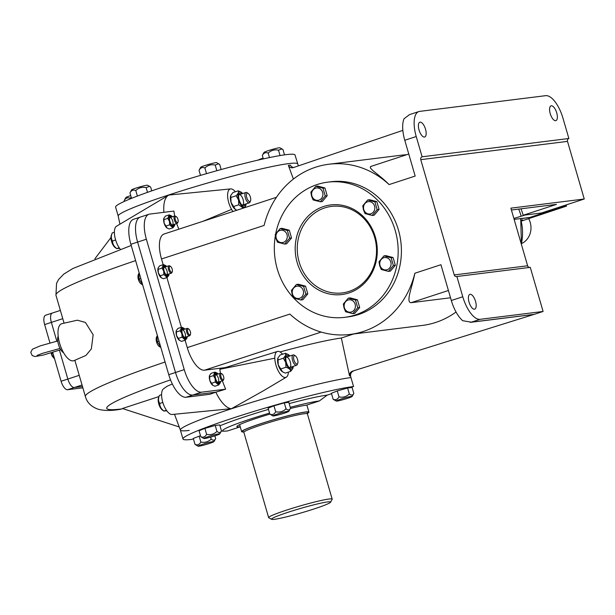 <?xml version="1.0" encoding="UTF-8"?>
<svg xmlns="http://www.w3.org/2000/svg" width="615" height="615" viewBox="0 0 615 615"><rect width="100%" height="100%" fill="white"/><g stroke="black" fill="none" stroke-linecap="round" stroke-linejoin="round"><path stroke-width="0.92" d="M528.616 218.594A17.512 15.898 82.9 0 1 530.238 222.492A17.512 15.898 82.9 0 1 521.62 243.555M330.555 502.217L332.146 499.342A33.087 2.406 163.8 0 0 332.177 499.149A33.087 2.406 163.8 0 0 299.736 506.06A33.087 2.406 163.8 0 0 268.64 517.607A33.087 2.406 163.8 0 0 268.77 517.753L271.653 519.329A30.75 2.237 163.8 0 0 274.444 519.314A30.75 2.237 163.8 0 0 306.87 511.219A30.75 2.237 163.8 0 0 330.555 502.217A30.75 2.237 163.8 0 0 300.435 508.467A30.75 2.237 163.8 0 0 271.653 519.329M307.369 413.426A35.032 2.552 163.8 0 0 308.922 412.119A35.032 2.552 163.8 0 0 274.574 419.438A35.032 2.552 163.8 0 0 241.641 431.661A35.032 2.552 163.8 0 0 243.655 431.93M514.14 219.386L529.907 217.418L563.263 206.517L560.027 206.924L541.492 212.982L525.133 215.019L513.863 218.44M521.136 216.065A60.724 55.119 -97.1 0 0 518.683 209.092M520.759 218.709L529.907 217.418L563.263 206.517A85.239 77.382 -97.1 0 0 563.086 205.925A85.239 77.382 -97.1 0 1 563.263 206.517L566.507 206.117A85.239 77.382 -97.1 0 0 566.146 204.926M422.121 156.794L568.867 138.498L562.986 118.241A24.907 10.294 -108.1 0 0 545.682 95.671L419.668 111.384A24.907 10.294 -108.1 0 0 418.861 111.561A24.907 10.294 -108.1 0 0 416.232 136.53L422.121 156.794A2.322 2.106 -97.1 0 0 420.76 159.669L454.239 274.928L527.616 265.78L510.873 208.154L584.25 199.006L541.492 212.982L523.188 215.265L556.498 204.38L511.411 209.999M172.331 383.998L167.072 386.258L163.521 388.811A13.622 5.627 -108.1 0 0 163.136 403.417A13.622 5.627 -108.1 0 0 172.131 414.479L231.148 408.691A29.62 12.239 -108.1 0 1 215.827 392.178A29.62 12.239 71.9 0 0 231.148 408.691L231.202 408.844A93.419 6.803 -16.2 0 1 350.95 377.572L350.535 375.657L349.551 375.98L341.348 338.012L353.671 333.983M523.188 215.265A63.837 57.948 -97.1 0 0 520.959 208.808M280.025 351.934A96.532 7.034 -16.2 0 1 341.348 338.012M189.22 430.423A93.419 6.803 -16.2 0 1 180.387 430.093A93.419 6.803 -16.2 0 1 231.202 408.844L263.205 390.909L286.329 377.156A13.622 5.627 71.9 0 0 288.412 372.106M352.48 371.153L533.974 314.419L352.48 371.153A4.674 4.244 -97.1 0 0 349.551 375.98M353.479 371.029A4.674 4.244 -97.1 0 0 350.535 375.657M534.327 314.334L543.091 311.467L480.084 319.323L471.321 322.183L534.327 314.334A3.113 2.829 82.9 0 1 533.974 314.419M471.321 322.183L462.741 320.707A24.907 10.294 -108.1 0 1 451.325 300.504L440.932 264.711L414.856 273.237A85.754 77.851 -97.1 0 1 350.096 334.429A85.754 77.851 -97.1 0 1 289.865 314.081L187.26 347.613L185.115 340.226M532.974 314.542A3.113 2.829 82.9 0 1 532.851 314.565L470.206 322.375M475.533 301.35A7.787 3.213 -108.1 0 1 474.711 309.153A7.787 3.213 -108.1 0 1 469.237 302.749A7.787 3.213 -108.1 0 1 469.875 294.354A7.787 3.213 -108.1 0 1 475.533 301.35M543.091 311.467L530.268 267.348L456.899 276.496L462.78 296.761L451.325 300.504M480.084 319.323A24.907 10.294 -108.1 0 1 462.78 296.761M454.239 274.928A2.322 2.106 -97.1 0 0 456.899 276.496M527.616 265.78A2.322 2.106 -97.1 0 0 529.546 267.44M568.867 138.498A2.322 2.106 -97.1 0 0 567.507 141.381L584.25 199.006M222.322 380.831L225.628 389.187L215.827 392.178L192.795 395.053A24.907 10.294 -108.1 0 1 175.498 372.482L137.614 242.087A24.907 10.294 -108.1 0 1 140.243 217.11A24.907 10.294 -108.1 0 1 141.05 216.934M202.842 221.346L231.578 209.4A13.622 5.627 -108.1 0 1 227.619 196.147A13.622 5.627 -108.1 0 1 230.694 188.905L169.071 195.024A29.62 12.239 71.9 0 0 168.333 195.386A29.62 12.239 71.9 0 0 163.905 212.313A29.62 12.239 -108.1 0 1 169.071 195.024L169.033 194.863A93.419 6.803 -16.2 0 1 297.614 163.921A93.419 6.803 163.8 0 0 206.017 183.485A93.419 6.803 163.8 0 0 118.211 216.08M293.616 167.518A4.674 4.244 -97.1 0 1 290.357 165.12L288.366 165.374L293.409 179.065M350.096 334.429L422.474 325.412A85.754 77.851 -97.1 0 0 456.046 312.013M226.328 367.47L204.564 370.184A24.907 10.294 -108.1 0 1 187.26 347.613M282.562 354.217A13.622 5.627 71.9 0 0 277.388 351.473L219.824 369.277L274.805 358.191A13.622 5.627 71.9 0 0 279.056 372.329A13.622 5.627 71.9 0 0 286.329 377.156M277.388 351.473A13.622 5.627 71.9 0 0 274.805 358.191M219.824 369.277L220.416 373.267M181.363 327.311L166.919 277.596M163.167 264.681L161.507 258.969A24.907 10.294 -108.1 0 1 164.136 233.992L276.45 197.292M406.607 154.749A85.754 77.851 -97.1 0 0 401.257 155.211L328.879 164.236A85.754 77.851 -97.1 0 1 389.103 184.585L415.171 176.067L404.778 140.274A24.907 10.294 -108.1 0 1 404.063 118.733L409.498 114.621L418.861 111.561M328.879 164.236A85.754 77.851 -97.1 0 0 264.112 225.436L161.507 258.969M425.519 129.196A7.787 3.213 -108.1 0 1 424.696 136.999A7.787 3.213 -108.1 0 1 419.222 130.595A7.787 3.213 -108.1 0 1 419.861 122.201A7.787 3.213 -108.1 0 1 425.519 129.196M550.233 113.644A7.787 3.213 -108.1 0 1 551.055 105.842A7.787 3.213 -108.1 0 1 556.529 112.245A7.787 3.213 -108.1 0 1 555.891 120.64A7.787 3.213 -108.1 0 1 550.233 113.644M225.628 389.187L201.559 392.186A24.907 10.294 -108.1 0 1 184.254 369.623L146.37 239.22A24.907 10.294 -108.1 0 1 148.999 214.251A24.907 10.294 -108.1 0 1 149.806 214.074L173.884 211.068L174.652 216.05M230.694 188.905A13.622 5.627 -108.1 0 1 235.368 191.757M178.827 229.195L176.666 223.583M450.534 297.775L411.051 302.695C405.585 302.249 412.104 287.651 414.856 273.237M288.366 165.374A4.674 4.244 -97.1 0 0 292.625 167.772A4.674 4.244 -97.1 0 0 293.34 167.611L402.848 130.372M232.954 211.506A13.622 5.627 -108.1 0 1 231.578 209.4M389.103 184.585C379.194 174.376 366.432 167.48 371.429 166.334M85.962 355.416L91.351 348.889L93.142 334.76L85.447 322.468L77.375 320.2L61.977 323.644A19.465 8.041 -108.1 0 0 60.078 344.723A19.465 8.041 -108.1 0 0 74.061 360.613L85.962 355.416M82.033 384.998L74.315 387.519L82.472 386.504L74.315 387.519A9.34 3.859 -108.1 0 1 67.835 379.055L59.455 350.219L67.835 379.055L61.093 381.262L52.713 352.426M62.768 318.67L51.368 322.391L56.826 341.164L51.368 322.391A9.34 3.859 -108.1 0 1 52.352 313.027A9.34 3.859 -108.1 0 1 52.659 312.966M179.219 426.956L122.408 408.514L159.001 396.552M165.074 362.012A175.283 12.769 -16.2 0 0 85.408 396.606C87.015 402.487 91.22 406.684 98.046 409.19C103.735 410.743 110.738 410.858 119.064 409.529A17.251 15.659 82.9 0 0 121.732 408.937L122.716 408.614M169.079 195.024L169.033 194.863A93.419 6.803 -16.2 0 0 118.203 216.042L119.933 224.191M146.37 239.22L137.614 242.087A24.907 10.294 -108.1 0 1 140.243 217.11L133.501 219.317A24.907 10.294 -108.1 0 0 130.872 244.286L168.756 374.689A24.907 10.294 -108.1 0 0 186.061 397.252L209.884 394.284L215.827 392.178L192.795 395.053A24.907 10.294 -108.1 0 1 175.498 372.482L137.614 242.087L130.872 244.286M168.333 195.386L116.504 226.228A13.622 5.627 71.9 0 0 114.728 236.137A13.622 5.627 71.9 0 0 120.34 249.267M94.91 258.777L110.969 237.544M58.171 336.151A9.579 3.959 71.9 0 0 58.041 342.847L58.971 346.045A9.579 3.959 71.9 0 0 63.606 352.764M82.856 387.819L67.581 389.726A9.34 3.859 -108.1 0 1 61.093 381.262M49.953 342.916L44.634 324.597A9.34 3.859 -108.1 0 1 45.618 315.234L52.352 313.027A9.34 3.859 -108.1 0 0 51.368 322.391L44.634 324.597M67.581 389.726L74.315 387.519A9.34 3.859 -108.1 0 1 67.835 379.055L79.227 375.335M51.114 352.91A4.805 1.983 71.9 0 0 51.337 353.84A4.805 1.983 71.9 0 0 52.782 356.9A4.805 1.983 71.9 0 0 52.844 356.992M54.42 358.299L54.051 358.422L54.458 358.437M52.952 353.225L51.429 353.725L54.051 358.422M51.168 352.895L51.429 353.725M240.219 426.756A38.145 2.775 -16.2 0 1 236.921 426.572A38.145 2.775 -16.2 0 1 269.854 414.118C272.33 415.148 274.275 414.356 275.697 411.766C279.671 412.596 283.115 411.62 286.029 408.844C288.051 410.459 289.55 410.274 290.518 408.283L288.789 402.318L284.299 402.879L273.967 405.8L268.125 408.168L269.854 414.133L272.952 415.948A8.295 0.607 163.8 0 0 273.698 415.94A8.295 0.607 163.8 0 0 282.454 413.757A8.295 0.607 163.8 0 0 288.842 411.327A8.295 0.607 163.8 0 0 280.717 413.011A8.295 0.607 163.8 0 0 272.952 415.948M290.411 408.491A38.145 2.775 -16.2 0 1 306.57 405.131L319.37 400.949L327.234 395.114A63.022 4.589 -16.2 0 0 289.158 403.586M240.234 426.818L227.727 430.9A52.936 3.859 -16.2 0 1 224.414 431.153A52.936 3.859 -16.2 0 1 269.555 413.08M290.242 407.315A52.936 3.859 -16.2 0 1 319.37 400.949M219.986 425.818A63.022 4.589 -16.2 0 1 268.478 409.39M193.402 438.856L191.819 439.371A93.419 6.803 -16.2 0 1 182.978 439.01A93.419 6.803 -16.2 0 1 251.819 412.081A93.419 6.803 -16.2 0 1 353.548 386.52L350.95 377.572A93.419 6.803 -16.2 0 0 249.221 403.132A93.419 6.803 -16.2 0 0 180.38 430.062L174.491 414.249M353.548 386.52L349.843 387.727M331.546 393.708L327.234 395.114M298.36 165.904L295.023 155.011A93.419 6.803 163.8 0 0 203.419 174.537A93.419 6.803 163.8 0 0 115.612 207.132L118.203 216.065M521.236 220.454L522.796 219.947L521.128 220.032M566.507 206.117L521.382 221.062M308.676 282.423A45.149 40.99 82.9 0 1 297.022 235.399A45.149 40.99 82.9 0 1 330.662 204.933A45.149 40.99 82.9 0 1 376.918 244.67A45.149 40.99 82.9 0 1 341.832 294.539A45.149 40.99 82.9 0 1 308.676 282.423M275.751 233.554A68.119 61.831 82.9 0 1 327.818 182.148A68.119 61.831 82.9 0 1 397.605 242.087A68.119 61.831 82.9 0 1 344.669 317.332A68.119 61.831 82.9 0 1 294.654 299.044A68.119 61.831 82.9 0 1 293.77 298.121M293.67 298.021A68.119 61.831 82.9 0 1 275.351 235.745M327.818 182.148L331.062 181.74A68.119 61.831 82.9 0 1 400.842 241.687A68.119 61.831 82.9 0 1 347.913 316.925L344.669 317.332M131.218 197.238L130.026 198.238C127.551 197.223 125.606 198.007 124.184 200.605L125.86 197.561A8.295 0.607 -16.2 0 1 130.741 195.601M130.026 198.238L130.211 198.891M124.184 200.605L124.407 201.382M198.107 446.221A8.295 0.607 163.8 0 0 198.853 446.213A8.295 0.607 163.8 0 0 207.609 444.03A8.295 0.607 163.8 0 0 213.997 441.601A8.295 0.607 163.8 0 0 205.871 443.292A8.295 0.607 163.8 0 0 198.107 446.221L195.009 444.407L193.279 438.441L200.49 435.689M195.009 444.407C197.484 445.421 199.429 444.637 200.851 442.039C204.826 442.869 208.27 441.901 211.183 439.118C213.205 440.74 214.704 440.548 215.673 438.557L214.889 435.858M213.997 441.601L215.673 438.557M211.183 439.118L210.607 437.134M200.851 442.039L199.122 436.081M258.285 160.054A8.295 0.607 -16.2 0 1 263.112 158.155M264.004 152.412A8.295 0.607 -16.2 0 1 271.792 149.568A8.295 0.607 -16.2 0 1 279.894 147.792L281.947 148.915L278.495 150.168C274.528 149.337 271.084 150.314 268.171 153.089C265.695 152.074 263.75 152.866 262.328 155.457L264.004 152.412M284.514 154.865L282.985 149.606L281.947 148.915M278.495 150.168L280.063 155.557M268.171 153.089L269.47 157.586M262.328 155.457L263.328 158.908M336.251 401.072A8.295 0.607 163.8 0 0 336.997 401.065A8.295 0.607 163.8 0 0 345.753 398.881A8.295 0.607 163.8 0 0 352.141 396.452A8.295 0.607 163.8 0 0 344.016 398.143A8.295 0.607 163.8 0 0 336.251 401.072L333.153 399.258L331.424 393.293L337.266 390.932L347.598 388.004L352.088 387.45L353.817 393.416C352.849 395.407 351.35 395.591 349.328 393.969L347.598 388.004M333.153 399.258C335.629 400.273 337.574 399.489 338.996 396.898C342.97 397.728 346.414 396.752 349.328 393.969M352.141 396.452L353.817 393.416M338.996 396.898L337.266 390.932M200.705 167.288A8.295 0.607 -16.2 0 1 208.493 164.436A8.295 0.607 -16.2 0 1 216.595 162.668L218.648 163.79L215.196 165.043C211.229 164.213 207.785 165.189 204.872 167.964C202.397 166.949 200.452 167.734 199.029 170.324L200.705 167.288M221.154 169.525L219.686 164.482L218.648 163.79M215.196 165.043L216.849 170.716M204.872 167.964L206.517 173.638M199.029 170.324L200.498 175.39M288.842 411.327L290.518 408.283M286.029 408.844L284.299 402.879M275.697 411.766L273.967 405.8M131.633 189.858A8.295 0.607 -16.2 0 1 139.421 187.014A8.295 0.607 -16.2 0 1 147.523 185.246L149.576 186.36L146.124 187.613C142.157 186.783 138.713 187.76 135.8 190.535C133.324 189.52 131.379 190.312 129.957 192.902L131.633 189.858M151.728 190.873L150.621 187.052L149.576 186.36M146.124 187.613L147.5 192.349M135.8 190.535L137.399 196.062M129.957 192.902L131.541 198.353M203.88 438.518A8.295 0.607 163.8 0 0 204.626 438.518A8.295 0.607 163.8 0 0 213.382 436.335A8.295 0.607 163.8 0 0 219.77 433.898A8.295 0.607 163.8 0 0 211.645 435.589A8.295 0.607 163.8 0 0 203.88 438.518L200.782 436.704L199.052 430.738L204.895 428.378L215.227 425.457L219.716 424.896L221.446 430.861C220.478 432.852 218.978 433.037 216.957 431.415L215.227 425.457M200.782 436.704C203.257 437.719 205.202 436.934 206.625 434.344C210.599 435.174 214.043 434.198 216.957 431.415M219.77 433.898L221.446 430.861M206.625 434.344L204.895 428.378M348.298 298.152L350.243 297.906L357.43 299.797L359.683 307.546L354.74 313.404L352.795 313.65L345.607 311.751L344.031 307.938L343.355 304.01L348.298 298.152L355.485 300.043L357.738 307.792L352.795 313.65M344.385 307.754A6.219 5.65 -97.1 0 0 353.963 310.275A6.219 5.65 -97.1 0 0 350.965 299.959A6.219 5.65 -97.1 0 0 344.385 307.754M357.738 307.792L359.683 307.546M355.485 300.043L357.43 299.797M296.399 284.499L298.344 284.253L305.54 286.144L307.792 293.893L302.849 299.751L300.904 299.989L293.716 298.098L292.14 294.285L291.464 290.349L296.399 284.499L303.595 286.39L305.847 294.139L300.904 299.989M292.494 294.101A6.219 5.65 -97.1 0 0 302.065 296.622A6.219 5.65 -97.1 0 0 299.067 286.298A6.219 5.65 -97.1 0 0 292.494 294.101M305.847 294.139L307.792 293.893M303.595 286.39L305.54 286.144M280.156 228.58L282.101 228.334L289.288 230.225L291.541 237.974L286.605 243.832L284.66 244.07L277.473 242.179L275.889 238.366L275.22 234.43L280.156 228.58L287.351 230.471L289.596 238.22L284.66 244.07M276.243 238.182A6.219 5.65 -97.1 0 0 285.821 240.703A6.219 5.65 -97.1 0 0 282.823 230.379A6.219 5.65 -97.1 0 0 276.243 238.182M289.596 238.22L291.541 237.974M287.351 230.471L289.288 230.225M315.803 186.314L317.747 186.068L324.935 187.967L327.188 195.708L322.252 201.566L320.307 201.812L313.112 199.921L311.536 196.1L310.867 192.172L315.803 186.314L322.998 188.205L325.243 195.954L320.307 201.812M311.89 195.916A6.219 5.65 -97.1 0 0 321.468 198.437A6.219 5.65 -97.1 0 0 318.47 188.121A6.219 5.65 -97.1 0 0 311.89 195.916M325.243 195.954L327.188 195.708M322.998 188.205L324.935 187.967M367.693 199.967L369.638 199.729L376.834 201.62L379.078 209.369L374.143 215.219L372.198 215.465L365.01 213.574L363.434 209.753L362.758 205.825L367.693 199.967L374.889 201.858L377.141 209.607L372.198 215.465M363.78 209.577A6.219 5.65 -97.1 0 0 373.359 212.09A6.219 5.65 -97.1 0 0 370.361 201.774A6.219 5.65 -97.1 0 0 363.78 209.577M377.141 209.607L379.078 209.369M374.889 201.858L376.834 201.62M383.945 255.886L385.889 255.648L393.077 257.539L395.33 265.288L390.387 271.138L388.442 271.384L381.254 269.493L379.678 265.672L379.001 261.744L383.945 255.886L391.132 257.777L393.385 265.526L388.442 271.384M380.032 265.496A6.219 5.65 -97.1 0 0 389.61 268.009A6.219 5.65 -97.1 0 0 386.612 257.693A6.219 5.65 -97.1 0 0 380.032 265.496M393.385 265.526L395.33 265.288M391.132 257.777L393.077 257.539M164.044 411.135L162.521 410.151A7.257 2.998 -108.1 0 1 158.954 404.516A7.257 2.998 -108.1 0 1 158.501 397.851L159.454 395.384C158.132 398.535 158.232 401.226 159.762 403.455C159.746 406.446 161.161 408.975 163.997 411.035L166.811 410.797M163.997 411.035L166.427 410.243M159.454 395.384L161.584 394.684M159.762 403.455L162.829 402.448M297.752 363.234L297.306 364.403A5.45 2.252 -108.1 0 1 296.522 365.287A5.45 2.252 -108.1 0 1 292.686 360.805A5.45 2.252 -108.1 0 1 293.132 354.924A5.45 2.252 -108.1 0 1 293.309 354.886A5.45 2.252 -108.1 0 1 294.285 355.17L295.338 355.854A4.359 1.799 -108.1 0 1 297.483 359.237A4.359 1.799 -108.1 0 1 297.752 363.234A4.359 1.799 -108.1 0 1 294.354 361.151A4.359 1.799 -108.1 0 1 294.554 355.624A4.359 1.799 -108.1 0 1 295.338 355.854M293.232 366.363A8.133 3.359 -108.1 0 1 292.863 368.37L290.657 371.368C290.518 369.538 288.942 368.17 285.944 367.27L285.729 362.396L283.315 358.23C285.445 356.116 286.136 354.471 285.406 353.287L288.312 354.563M292.848 368.423L292.863 368.37A8.133 3.359 -108.1 0 1 289.488 368.962A8.133 3.359 -108.1 0 1 285.783 362.381A8.133 3.359 -108.1 0 1 288.366 354.594A8.133 3.359 -108.1 0 1 289.842 356M282.47 371.814A8.133 3.359 -108.1 0 1 282.423 371.783A8.133 3.359 -108.1 0 1 278.234 364.849L282.531 371.86L285.375 373.09L290.657 371.368M278.234 364.849A8.133 3.359 -108.1 0 1 277.918 358.007A8.133 3.359 -108.1 0 1 277.926 357.984L278.257 364.833M285.406 353.287L280.125 355.016L277.918 358.007M285.944 367.27L280.663 369M283.315 358.23L278.034 359.96M292.425 366.625A6.757 2.791 -108.1 0 1 289.834 368.078A6.757 2.791 -108.1 0 1 286.352 362.304A6.757 2.791 -108.1 0 1 286.09 356.623A6.757 2.791 -108.1 0 1 289.042 356.262M285.875 357.476A5.45 2.252 -108.1 0 1 286.344 357.146A5.45 2.252 -108.1 0 1 290.172 361.628A5.45 2.252 -108.1 0 1 289.726 367.509A5.45 2.252 -108.1 0 1 289.158 367.524M116.85 248.675L115.32 247.691A7.257 2.998 -108.1 0 1 111.753 242.049A7.257 2.998 -108.1 0 1 111.3 235.391L112.253 232.924C110.931 236.075 111.031 238.766 112.56 240.995C112.553 243.986 113.96 246.515 116.804 248.575L119.618 248.337M116.804 248.575L119.225 247.784M112.253 232.924L114.39 232.224M112.56 240.995L115.635 239.988M250.551 200.774L250.105 201.943A5.45 2.252 -108.1 0 1 249.321 202.827A5.45 2.252 -108.1 0 1 245.485 198.345A5.45 2.252 -108.1 0 1 245.939 192.464A5.45 2.252 -108.1 0 1 246.108 192.426A5.45 2.252 -108.1 0 1 247.092 192.71L248.137 193.394A4.359 1.799 -108.1 0 1 250.282 196.777A4.359 1.799 -108.1 0 1 250.551 200.774A4.359 1.799 -108.1 0 1 247.153 198.691A4.359 1.799 -108.1 0 1 247.361 193.164A4.359 1.799 -108.1 0 1 248.137 193.394M243.294 208.124L238.743 204.81L238.528 199.936L236.122 195.77C238.243 193.656 238.935 192.011 238.205 190.827L241.111 192.103M246.031 203.903A8.133 3.359 -108.1 0 1 245.669 205.91L244.539 207.716M245.669 205.91A8.133 3.359 -108.1 0 1 242.287 206.502A8.133 3.359 -108.1 0 1 238.582 199.921A8.133 3.359 -108.1 0 1 241.165 192.134A8.133 3.359 -108.1 0 1 242.641 193.541M235.268 209.354A8.133 3.359 -108.1 0 1 235.222 209.323A8.133 3.359 -108.1 0 1 231.032 202.381L235.337 209.392L236.944 210.199M238.205 190.827L232.924 192.556L230.74 195.501L231.056 202.373A8.133 3.359 -108.1 0 1 230.717 195.547A8.133 3.359 -108.1 0 1 230.733 195.524M238.743 204.81L233.462 206.54M236.122 195.77L230.833 197.5M245.231 204.165A6.757 2.791 -108.1 0 1 242.633 205.61A6.757 2.791 -108.1 0 1 239.158 199.844A6.757 2.791 -108.1 0 1 238.889 194.163A6.757 2.791 -108.1 0 1 241.841 193.802M238.674 195.017A5.45 2.252 -108.1 0 1 239.143 194.686A5.45 2.252 -108.1 0 1 242.971 199.168A5.45 2.252 -108.1 0 1 242.525 205.049A5.45 2.252 -108.1 0 1 241.956 205.064M157.455 335.79L156.971 336.128L157.271 341.686L160.769 347.198M160.331 347.175L159.247 346.476A5.181 2.145 -108.1 0 1 156.694 342.44A5.181 2.145 -108.1 0 1 156.371 337.689L156.971 336.128M160.3 347.106L160.707 346.975M157.271 341.686L159.008 341.125M190.473 334.322L190.15 335.16A3.89 1.607 -108.1 0 1 189.589 335.79A3.89 1.607 -108.1 0 1 186.852 332.584A3.89 1.607 -108.1 0 1 187.175 328.387A3.89 1.607 -108.1 0 1 187.298 328.356A3.89 1.607 -108.1 0 1 187.998 328.564L188.751 329.048A3.113 1.284 -108.1 0 1 190.281 331.47A3.113 1.284 -108.1 0 1 190.473 334.322A3.113 1.284 -108.1 0 1 188.044 332.83A3.113 1.284 -108.1 0 1 188.19 328.887A3.113 1.284 -108.1 0 1 188.751 329.048M187.237 336.559A5.804 2.399 -108.1 0 1 186.983 337.989L185.407 340.133L182.04 337.204L181.879 333.722L180.164 330.747L181.656 327.218L183.731 328.126M186.983 337.989A5.804 2.399 -108.1 0 1 184.569 338.411A5.804 2.399 -108.1 0 1 181.917 333.714A5.804 2.399 -108.1 0 1 183.762 328.149A5.804 2.399 -108.1 0 1 184.823 329.156M179.557 340.449A5.804 2.399 -108.1 0 1 179.519 340.426A5.804 2.399 -108.1 0 1 176.528 335.475L179.603 340.479L181.633 341.363L185.407 340.133M176.528 335.475A5.804 2.399 -108.1 0 1 176.305 330.593A5.804 2.399 -108.1 0 1 176.313 330.57L176.543 335.467M181.656 327.218L177.881 328.448L176.305 330.593M182.04 337.204L178.265 338.435M180.164 330.747L176.39 331.985M186.668 336.743A4.828 1.991 -108.1 0 1 184.815 337.781A4.828 1.991 -108.1 0 1 182.332 333.661A4.828 1.991 -108.1 0 1 182.14 329.602A4.828 1.991 -108.1 0 1 184.246 329.34M181.986 330.209A3.89 1.607 -108.1 0 1 182.317 329.971A3.89 1.607 -108.1 0 1 185.061 333.176A3.89 1.607 -108.1 0 1 184.738 337.374A3.89 1.607 -108.1 0 1 184.331 337.381M139.259 273.16L138.775 273.498L139.075 279.056L142.572 284.576M142.134 284.545L141.05 283.846A5.181 2.145 -108.1 0 1 138.498 279.817A5.181 2.145 -108.1 0 1 138.175 275.059L138.775 273.498M142.103 284.476L142.511 284.345M139.075 279.056L140.812 278.495M172.277 271.699L171.954 272.53A3.89 1.607 -108.1 0 1 171.393 273.16A3.89 1.607 -108.1 0 1 168.656 269.962A3.89 1.607 -108.1 0 1 168.979 265.757A3.89 1.607 -108.1 0 1 169.102 265.734A3.89 1.607 -108.1 0 1 169.802 265.934L170.555 266.418A3.113 1.284 -108.1 0 1 172.085 268.84A3.113 1.284 -108.1 0 1 172.277 271.699A3.113 1.284 -108.1 0 1 169.848 270.208A3.113 1.284 -108.1 0 1 169.994 266.257A3.113 1.284 -108.1 0 1 170.555 266.418M169.048 273.929A5.804 2.399 -108.1 0 1 168.787 275.366L167.211 277.503L163.844 274.574L163.682 271.092L161.968 268.117L163.459 264.588L165.535 265.503M168.771 275.397L168.787 275.366A5.804 2.399 -108.1 0 1 166.373 275.781A5.804 2.399 -108.1 0 1 163.728 271.084A5.804 2.399 -108.1 0 1 165.566 265.526A5.804 2.399 -108.1 0 1 166.627 266.526M163.459 264.588L159.685 265.818L158.124 267.925L158.347 272.837L161.407 277.849L163.436 278.733L167.211 277.503M161.361 277.826A5.804 2.399 -108.1 0 1 161.322 277.803A5.804 2.399 -108.1 0 1 158.332 272.845A5.804 2.399 -108.1 0 1 158.109 267.963A5.804 2.399 -108.1 0 1 158.117 267.94M163.844 274.574L160.069 275.812M161.968 268.117L158.193 269.355M168.472 274.113A4.828 1.991 -108.1 0 1 166.619 275.151A4.828 1.991 -108.1 0 1 164.136 271.031A4.828 1.991 -108.1 0 1 163.944 266.971A4.828 1.991 -108.1 0 1 166.058 266.718M163.79 267.579A3.89 1.607 -108.1 0 1 164.128 267.348A3.89 1.607 -108.1 0 1 166.865 270.546A3.89 1.607 -108.1 0 1 166.542 274.744A3.89 1.607 -108.1 0 1 166.135 274.759M223.729 379.201L223.414 380.032A3.89 1.607 -108.1 0 1 222.845 380.662A3.89 1.607 -108.1 0 1 220.109 377.464A3.89 1.607 -108.1 0 1 220.431 373.259A3.89 1.607 -108.1 0 1 220.554 373.236A3.89 1.607 -108.1 0 1 221.254 373.436L222.007 373.92A3.113 1.284 -108.1 0 1 223.537 376.342A3.113 1.284 -108.1 0 1 223.729 379.201A3.113 1.284 -108.1 0 1 221.3 377.71A3.113 1.284 -108.1 0 1 221.446 373.759A3.113 1.284 -108.1 0 1 222.007 373.92M220.501 381.431A5.804 2.399 -108.1 0 1 220.239 382.868L218.663 385.005L215.296 382.076L215.142 378.594L213.42 375.619L214.912 372.09L216.987 373.005M220.224 382.899L220.239 382.868A5.804 2.399 -108.1 0 1 217.825 383.283A5.804 2.399 -108.1 0 1 215.181 378.586A5.804 2.399 -108.1 0 1 217.026 373.028A5.804 2.399 -108.1 0 1 218.079 374.028M212.813 385.328A5.804 2.399 -108.1 0 1 212.782 385.305A5.804 2.399 -108.1 0 1 209.784 380.347L212.859 385.351L214.889 386.235L218.663 385.005M209.784 380.347A5.804 2.399 -108.1 0 1 209.561 375.465A5.804 2.399 -108.1 0 1 209.569 375.442L209.8 380.339M214.912 372.09L211.137 373.32L209.577 375.427M215.296 382.076L211.522 383.314M213.42 375.619L209.646 376.857M219.924 381.615A4.828 1.991 -108.1 0 1 218.071 382.653A4.828 1.991 -108.1 0 1 215.588 378.533A4.828 1.991 -108.1 0 1 215.404 374.474A4.828 1.991 -108.1 0 1 217.51 374.22M215.242 375.081A3.89 1.607 -108.1 0 1 215.581 374.85A3.89 1.607 -108.1 0 1 218.317 378.048A3.89 1.607 -108.1 0 1 217.994 382.246A3.89 1.607 -108.1 0 1 217.587 382.261M178.05 221.954L177.727 222.791A3.89 1.607 -108.1 0 1 177.166 223.422A3.89 1.607 -108.1 0 1 174.429 220.216A3.89 1.607 -108.1 0 1 174.745 216.019A3.89 1.607 -108.1 0 1 174.875 215.996A3.89 1.607 -108.1 0 1 175.575 216.196L176.321 216.68A3.113 1.284 -108.1 0 1 177.85 219.101A3.113 1.284 -108.1 0 1 178.05 221.954A3.113 1.284 -108.1 0 1 175.621 220.47A3.113 1.284 -108.1 0 1 175.767 216.518A3.113 1.284 -108.1 0 1 176.321 216.68M174.814 224.191A5.804 2.399 -108.1 0 1 174.552 225.62L172.984 227.765L169.609 224.836L169.456 221.354L167.734 218.379L169.225 214.85L171.301 215.765M174.545 225.659L174.552 225.62A5.804 2.399 -108.1 0 1 172.146 226.043A5.804 2.399 -108.1 0 1 169.494 221.346A5.804 2.399 -108.1 0 1 171.339 215.78A5.804 2.399 -108.1 0 1 172.4 216.788M169.225 214.85L165.458 216.08L163.898 218.187L164.12 223.099L167.172 228.111L169.21 228.995L172.984 227.765M167.134 228.08A5.804 2.399 -108.1 0 1 167.096 228.057A5.804 2.399 -108.1 0 1 164.105 223.107A5.804 2.399 -108.1 0 1 163.882 218.225A5.804 2.399 -108.1 0 1 163.89 218.202L163.898 218.187M169.609 224.836L165.842 226.074M167.734 218.379L163.959 219.617M174.245 224.375A4.828 1.991 -108.1 0 1 172.392 225.413A4.828 1.991 -108.1 0 1 169.901 221.292A4.828 1.991 -108.1 0 1 169.717 217.233A4.828 1.991 -108.1 0 1 171.823 216.972M169.563 217.841A3.89 1.607 -108.1 0 1 169.894 217.602A3.89 1.607 -108.1 0 1 172.631 220.808A3.89 1.607 -108.1 0 1 172.315 225.005A3.89 1.607 -108.1 0 1 171.908 225.013M332.177 499.149L307.4 413.857A33.087 2.406 163.8 0 0 274.959 420.768A33.087 2.406 163.8 0 0 243.855 432.314L268.64 517.607M306.739 413.588A34.332 2.498 163.8 0 0 275.912 419.107A34.332 2.498 163.8 0 0 243.471 431.768M520.513 218.594A46.709 42.404 82.9 0 1 521.312 244.07M420.76 159.669L567.507 141.381M321.161 332.077L204.564 370.184M416.232 136.53L404.778 140.274M201.559 392.186L186.061 397.252M184.254 369.623L168.756 374.689M448.42 290.488L411.051 302.695M64.075 323.175L55.95 295.208A175.283 12.769 -16.2 0 1 135.615 260.614M121.732 408.937A158.032 11.508 -16.2 0 1 170.524 379.886M310.275 281.216A43.596 39.575 82.9 0 1 324.766 207.908A43.596 39.575 82.9 0 1 375.642 259.853A43.596 39.575 82.9 0 1 310.275 281.216M307.4 413.857L307.531 413.019L306.677 413.58M243.855 432.314L243.302 431.676M239.604 424.642L241.641 431.661M306.87 405.039L308.922 412.119M520.721 218.563L521.42 244.439M148.999 214.251L140.243 217.11M408.775 154.042L370.73 166.481M85.408 396.606L74.853 360.267M60.37 310.414L52.352 313.027M55.95 295.208L56.549 283.315L58.586 279.51L63.822 274.075L72.947 268.478L131.21 245.462M60.762 349.743L43.388 355.024L35.101 356.539L32.241 355.601L30.75 352.418L32.403 349.212L40.375 345.83L57.733 340.964M60.024 348.444L42.52 353.318L37.085 355.432M224.414 431.153L221.3 431.13M182.978 439.01L180.38 430.062M293.132 354.924L286.344 357.146M296.522 365.287L289.726 367.509M245.939 192.464L239.143 194.686M249.321 202.827L242.525 205.049M187.175 328.387L182.317 329.971M189.589 335.79L184.738 337.374M168.979 265.757L164.128 267.348M171.393 273.16L166.542 274.744M220.431 373.259L215.581 374.85M222.845 380.662L217.994 382.246M174.745 216.019L169.894 217.602M177.166 223.422L172.315 225.005"/></g></svg>
